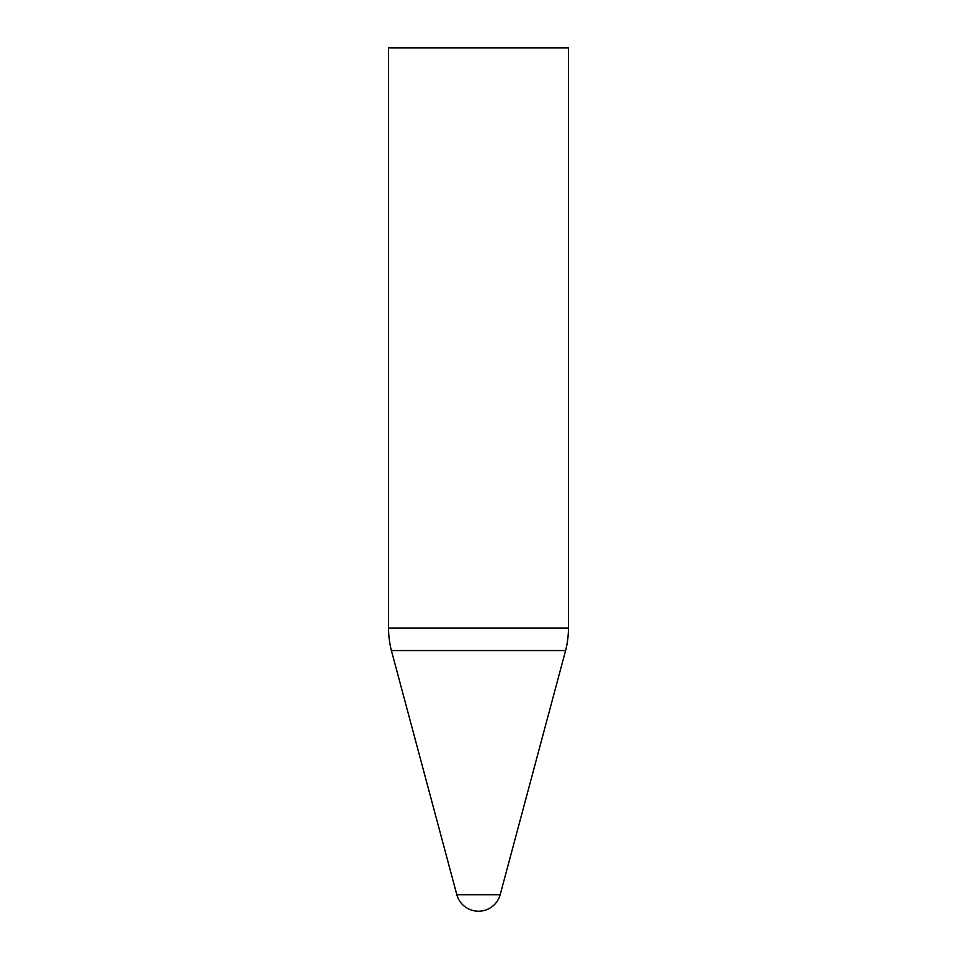 <?xml version="1.0" encoding="UTF-8"?>
<svg xmlns="http://www.w3.org/2000/svg" width="957" height="957" viewBox="0 0 957 957"><rect width="100%" height="100%" fill="white"/><g stroke="black" fill="none" stroke-linecap="round" stroke-linejoin="round"><path stroke-width="0.72" stroke-dasharray="4.79 3.59" d="M456.836 894.771L500.164 894.771M388.566 47.85L568.434 47.85M388.566 628.139L568.434 628.139M391.401 650.569L565.599 650.569"/><path stroke-width="1.44" d="M478.5 894.771L456.836 894.771A22.49 22.49 0 0 0 500.164 894.771L478.5 894.771M391.401 650.569L565.599 650.569A89.934 89.934 0 0 0 568.434 628.139L568.434 47.85L388.566 47.85L388.566 628.139A89.934 89.934 0 0 0 391.401 650.569L456.836 894.771M568.434 628.139L388.566 628.139M565.599 650.569L500.164 894.771"/></g></svg>
